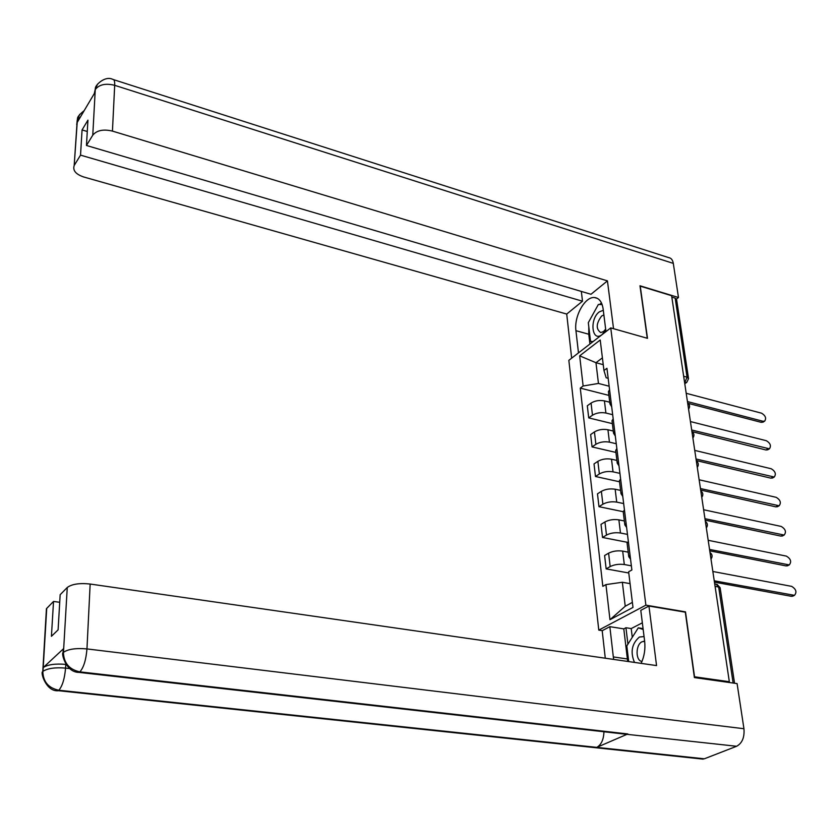 <?xml version="1.0" encoding="UTF-8"?>
<svg xmlns="http://www.w3.org/2000/svg" width="838" height="838" viewBox="0 0 838 838"><rect width="100%" height="100%" fill="white"/><g stroke="black" fill="none" stroke-linecap="round" stroke-linejoin="round"><path stroke-width="1.26" d="M602.302 630.658L598.782 630.113L645.889 605.162L610.745 327.909L647.491 338.322L640.242 286.146L671.615 295.699L729.332 681.723L694.534 676.8L685.505 611.866L645.889 605.162M610.745 327.909L568.845 360.34L598.782 630.113M727.992 682.31L729.332 681.723M671.835 297.113L675.166 298.129L676.622 299.69L688.459 378.106M609.729 402.219L604.428 400.878C599.421 399.967 594.97 400.69 591.062 403.068L587.312 405.781L588.716 417.89L592.476 415.208C596.405 412.851 600.888 412.128 605.905 413.029L612.662 414.705M609.582 389.743L608.419 391.618L608.587 392.991M612.369 423.64L588.716 417.89M611.677 406.734L609.928 403.864L611.101 402.01M613.28 431.046L607.938 429.758C602.889 428.878 598.395 429.601 594.435 431.916L590.643 434.566L592.068 446.916L595.881 444.297C599.861 442.003 604.376 441.28 609.436 442.139L616.255 443.742M613.186 418.916L612.012 420.739L612.18 422.069M615.92 452.426L592.068 446.916M615.302 436.011L613.552 433.236L614.736 431.423M616.904 460.429L611.51 459.203C606.429 458.365 601.873 459.077 597.871 461.34L594.027 463.917L595.483 476.508L599.348 473.962C603.37 471.721 607.938 471.008 613.039 471.836L619.921 473.365M616.862 448.665L615.668 450.435L615.825 451.734M619.533 481.777L595.483 476.508M618.999 465.865L617.239 463.184L618.444 461.434M620.591 490.398L615.155 489.224C610.033 488.439 605.434 489.141 601.38 491.34L597.484 493.844L598.971 506.686L602.878 504.214C606.963 502.035 611.572 501.334 616.726 502.109L623.661 503.575M620.623 479.011L619.408 480.74L619.554 481.986M623.221 511.704L598.971 506.686M622.76 496.326L621.01 493.739L622.236 492.042M624.362 520.974L618.884 519.864C613.699 519.11 609.058 519.801 604.952 521.948L601.014 524.368L602.522 537.472L606.492 535.073C610.619 532.968 615.281 532.277 620.476 533.01L627.473 534.393M624.457 509.986L623.21 511.651L623.357 512.856M627.568 542.343L602.522 537.472M626.604 527.416L624.844 524.923L626.101 523.279M628.207 552.169L622.676 551.111C617.459 550.409 612.767 551.1 608.608 553.164L604.607 555.521L606.157 568.887L610.169 566.572C614.348 564.529 619.062 563.848 624.31 564.529L631.36 565.828M628.364 541.589L627.096 543.202L627.243 544.365M628.772 572.993L606.157 568.887M630.532 559.135L628.772 556.746L630.04 555.165M603.234 364.666L595.965 362.718L598.458 383.448L609.142 386.213M608.168 378.294L606.167 377.77L603.957 370.511L600.218 339.998L579.666 355.836L595.965 362.718L602.407 357.857M630.082 583.636L622.351 582.263L625.232 606.241L609.97 619.701L632.994 607.424L628.626 571.799L631.873 569.966L606.932 368.301L603.957 370.511M609.97 619.701L605.937 584.599L622.351 582.263M598.458 383.448L583.122 385.993L580.273 388.109L602.836 586.349L605.937 584.599M583.122 385.993L579.666 355.836M684.981 612.138L685.505 611.866M625.232 606.241L632.376 602.386M608.891 395.4L580.273 388.109M763.083 422.101L761.239 422.342L688.323 403.382M687.443 401.57L762.978 421.263L764.675 421.116C766.529 418.246 765.503 415.596 761.585 413.197L686.207 393.294M767.849 449.744L766.026 449.996L691.937 431.612C694.22 433.476 694.534 435.582 692.89 437.97M691.696 430.009L769.42 448.812C771.389 445.879 770.373 443.187 766.372 440.725L690.439 421.566M772.709 477.901L770.908 478.163L696.263 460.554M696.032 458.994L774.249 477.021C776.334 474.036 775.339 471.291 771.243 468.767L694.744 450.394M605.968 331.607L603.15 309.054C602.061 301.931 599.18 298.098 594.509 297.542C584.966 296.359 573.873 316.387 575.936 330.675L578.482 352.882M613.542 328.706L607.435 280.877L590.989 294.274L86.461 145.477L92.777 135.159L95.281 89.299L94.998 92.39L77.285 122.275L77.253 120.054L74.184 165.536C72.613 170.449 75.755 174.252 83.632 176.954L566.718 314.061L582.494 301.209L581.342 291.435M571.663 358.161L566.718 314.061M607.435 280.877L112.439 131.095C103.346 128.968 96.799 130.319 92.777 135.159M113.706 79.694L668.766 257.643C671.186 258.031 672.694 259.948 673.302 263.383L678.487 297.511L676.486 299.03M86.461 145.477L87.938 120.148L82.061 129.932L80.532 155.135L74.435 165.086M80.532 155.135L582.494 301.209M678.487 297.511L639.981 285.779L647.271 338.259M82.061 129.932L87.278 131.493M601.495 303.021L599.474 304.508M596.928 307.064L590.759 318.241M588.8 326.851L588.768 334.236L575.936 330.675M589.931 344.02L588.768 334.236M591.754 341.736L591.848 342.543M602.072 304.404L599.819 304.508M600.479 304.529L599.903 304.362M94.306 93.552L95.144 89.781M97.596 84.072L95.291 89.268M79.715 114.356L77.389 119.562M627.756 661.454L627.379 658.972L613.322 656.929L613.699 659.422M641.122 663.371C644.328 656.437 645.501 649.052 644.642 641.227L640.787 610.347L648.947 606.042L656.552 665.592L90.158 584.034L86.963 648.916L743.945 728.725L737.094 683.599L694.398 677.575L685.316 612.19L648.947 606.042M613.322 656.929L609.855 626.677L602.197 630.71L605.277 658.218M642.348 622.823L631.213 628.573L625.955 627.746L623.797 628.867L609.855 626.677M46.268 611.457L46.436 608.681L53.527 601.443L59.718 602.292M743.945 728.725C744.636 737.356 742.196 743.212 736.612 746.27L623.179 733.92M603.947 731.752C603.674 739.566 601.286 744.773 596.792 747.37L704.339 758.799L736.612 746.27M704.339 758.799L699.814 758.788M63.101 651.838L63.573 648.675L43.23 667.572C47.63 664.576 55.14 663.507 65.773 664.377L65.563 668.106C64.641 678.696 62.4 686.081 58.838 690.24L596.792 747.37L627.84 733.952L79.882 671.867C69.449 669.614 63.96 663.267 63.437 652.823L67.26 587.501C71.827 584.076 79.463 582.913 90.158 584.034M53.527 601.443L51.422 636.314L58.105 629.862L60.158 594.718L67.26 587.501M627.379 658.972L623.797 628.867M625.955 627.746L627.924 644.171M631.213 628.573L632.271 637.309M69.711 668.577L65.563 668.106C55.266 667.247 47.745 668.305 43 671.301L43.23 667.572M42.476 674.517L42.487 671.793C40.517 672.851 46.195 691.727 58.073 690.753L58.838 690.24C48.635 688.103 43.304 681.975 42.832 671.856M603.297 310.269L599.275 311.893C589.177 319.299 591.984 342.899 602.072 334.572L605.78 330.099M603.884 314.931L601.632 315.999C596.09 323.51 595.787 329.03 600.731 332.571L603.559 331.513L605.654 329.156M593.126 341.548L590.539 341.401L588.307 322.693L598.353 304.477L602.124 304.561M592.592 341.967L590.539 341.401M644.066 636.566L639.415 637.027C631.81 643.626 630.166 652.09 634.492 662.418M644.652 641.3L642.055 641.751C635.476 644.537 635.393 660.983 641.992 661.412M628.699 661.58L626.824 645.889L638.284 627.84L643.175 629.495M643.071 628.605L638.284 627.84M777.654 506.592L775.873 506.864L700.673 490.052M700.453 488.554L779.162 505.764C781.372 502.737 780.398 499.93 776.208 497.332L699.133 479.776M782.702 535.828L780.943 536.111L705.177 520.147M704.957 518.691L784.169 535.053C786.515 531.983 785.552 529.113 781.267 526.453L703.616 509.745M787.835 565.629L786.107 565.922L709.755 550.828M709.556 549.435L789.26 564.917C791.753 561.795 790.81 558.862 786.432 556.128L708.183 540.301M793.073 596.007L791.365 596.31L714.437 582.127M714.238 580.797L794.455 595.347C797.085 592.194 796.163 589.198 791.69 586.38L712.845 571.485M710.572 556.264L710.1 553.132M705.9 525.038L705.449 521.969M701.333 494.43L700.882 491.424M696.839 464.43L696.399 461.487M692.45 435.016L692.01 432.125M688.134 406.158L687.705 403.319M684.646 382.819L687.066 377.184L675.166 298.129M684.594 382.474L686.772 382.379L688.543 378.629L687.066 377.184L683.661 376.262M624.31 564.529L622.676 551.111M620.476 533.01L618.884 519.864M616.726 502.109L615.155 489.224M613.039 471.836L611.51 459.203M609.436 442.139L607.938 429.758M605.905 413.029L604.428 400.878M606.492 535.073L604.952 521.948M602.878 504.214L601.38 491.34M599.348 473.962L597.871 461.34M595.881 444.297L594.435 431.916M592.476 415.208L591.062 403.068M610.169 566.572L608.608 553.164M715.076 586.359L718.669 587.019L716.04 584.138L714.699 583.897M733.135 683.043L718.669 587.019L720.188 588.129L734.549 683.242M762.978 421.263L761.239 422.342M767.797 448.938L766.026 449.996M772.699 477.136L770.908 478.163M673.302 263.383L114.691 85.319L112.439 131.095M95.375 88.315C94.977 85.466 105.022 75.221 112.879 79.421C114.23 79.38 114.837 81.338 114.691 85.319C105.756 83.109 99.313 84.481 95.354 89.425M76.74 124.747L77.253 120.054M80.532 116.817L77.452 119.708M63.573 648.675L63.437 652.802M46.719 608.367L43 671.301M63.604 652.257C68.255 649.083 76.038 647.973 86.963 648.916C86.052 659.873 83.695 667.519 79.882 671.867L76.845 672.034M703.145 759.134L56.052 690.449M46.436 608.681L42.769 671.51M63.06 655.85L63.363 652.488M777.695 505.859L775.873 506.864M782.786 535.136L780.943 536.111M787.971 564.98L786.107 565.922M793.261 595.409L791.365 596.31M688.574 409.143C690.208 406.776 689.894 404.691 687.642 402.869M697.279 467.353C698.944 464.954 698.63 462.827 696.326 460.952M701.762 497.322C703.438 494.912 703.124 492.754 700.798 490.859M706.329 527.888C708.026 525.457 707.701 523.279 705.355 521.362M710.991 559.082C712.709 556.631 712.384 554.431 710.006 552.472M628.772 556.746L627.096 543.202M624.844 524.923L623.21 511.651M621.01 493.739L619.408 480.74M617.239 463.184L615.668 450.435M613.552 433.236L612.012 420.739M609.928 403.864L608.419 391.618M720.114 587.7L717.098 584.358M686.772 382.379L684.782 383.741M764.675 421.116L762.926 422.205M769.42 448.812L767.65 449.859M774.249 477.021L772.458 478.048M597.525 298.433L594.509 297.542M95.364 88.399L94.736 92.84M77.473 118.682L74.184 165.536M77.484 118.587C77.463 116.859 79.694 114.23 84.156 110.679M63.269 648.989L63.049 652.802C61.143 652.184 65.406 672.516 79.097 672.401L626.646 734.318M644.673 641.468L643.521 641.29M779.162 505.764L777.35 506.76M784.169 535.053L782.325 536.027M789.26 564.917L787.395 565.849M794.455 595.347L792.559 596.258"/></g></svg>
